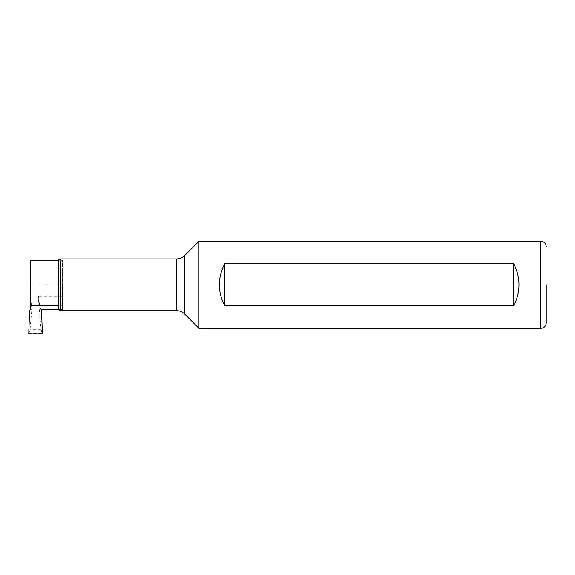 <?xml version="1.0" encoding="UTF-8"?>
<svg xmlns="http://www.w3.org/2000/svg" width="575" height="575" viewBox="0 0 575 575"><rect width="100%" height="100%" fill="white"/><g stroke="black" fill="none" stroke-linecap="round" stroke-linejoin="round"><path stroke-width="0.43" stroke-dasharray="2.88 2.16" d="M62.524 296.333L62.524 260.267L62.524 309.293L40.782 309.293C39.97 307.309 39.208 302.989 38.482 296.333L62.524 296.333L62.524 309.293M62.524 284.776L30.382 284.776L30.382 298.13L31.338 304.038L38.755 304.038L38.482 296.333M41.716 315.179L41.515 309.293L40.782 309.293M30.382 298.13L30.382 309.293L29.555 310.723L29.404 315.179M30.382 284.776L30.382 260.267M28.75 333.802L30.051 329.259L31.884 309.293L30.382 309.293M38.755 304.038L41.069 329.259L42.068 333.399L29.052 333.399M42.068 333.399L42.37 333.802M41.069 329.259L30.051 329.259M31.338 304.038L31.884 309.293M58.708 309.817L58.708 259.735M198.979 241.198L198.979 328.354M224.854 305.871L513.568 305.871C520.777 291.805 520.777 277.747 513.568 263.681L224.854 263.681C217.645 277.747 217.645 291.805 224.854 305.871L224.854 263.681M513.568 263.681L513.568 305.871M62.524 305.332L58.708 305.332M60.892 258.901L60.892 310.651M176.762 258.901L176.762 310.651M184.467 255.71L184.467 313.842M540.802 241.198L540.802 328.354M62.524 260.267L58.708 260.267"/><path stroke-width="0.86" d="M62.524 309.293L41.515 309.293L42.37 333.802L28.75 333.802L29.555 310.723L30.382 309.293L30.382 260.267L58.708 260.267M546.25 284.776L546.25 322.906L546.25 284.776M58.708 259.735L58.708 309.817L60.892 310.651L60.892 258.901L58.708 259.735M198.979 284.776L198.979 241.198L184.467 255.71L184.467 313.842L198.979 328.354L198.979 284.776M224.854 263.681L513.568 263.681C517.162 270.25 518.973 277.287 519.017 284.776C518.973 292.265 517.162 299.302 513.568 305.871L224.854 305.871C221.26 299.302 219.449 292.265 219.406 284.776C219.449 277.287 221.26 270.25 224.854 263.681L224.854 305.871M513.568 263.681L513.568 305.871M58.708 305.332L30.382 305.332M60.892 310.651L176.762 310.651L176.762 258.901L60.892 258.901M198.979 328.354L540.802 328.354L540.802 241.198L198.979 241.198M176.762 258.901C179.752 258.858 182.318 257.794 184.467 255.71M176.762 310.651C179.752 310.694 182.318 311.758 184.467 313.842M540.802 241.198C544.108 241.522 545.927 243.333 546.25 246.646M540.802 328.354C544.108 328.03 545.927 326.219 546.25 322.906"/></g></svg>
